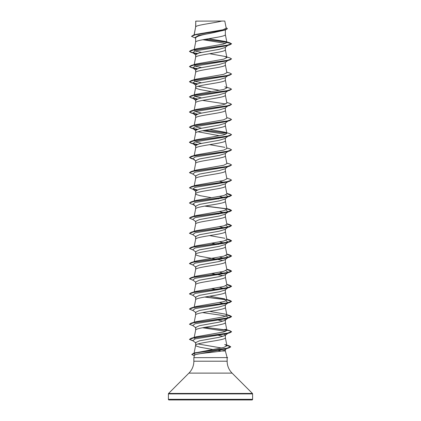 <?xml version="1.0" encoding="UTF-8"?>
<svg xmlns="http://www.w3.org/2000/svg" width="421" height="421" viewBox="0 0 421 421"><rect width="100%" height="100%" fill="white"/><g stroke="black" fill="none" stroke-linecap="round" stroke-linejoin="round"><path stroke-width="0.63" d="M221.746 21.05C215.131 22.95 196.991 24.85 195.754 26.744L195.754 21.129L224.798 21.05L226.203 28.212L222.946 29.786L195.854 34.406L193.413 35.132L223.693 30.275L227.435 28.66L226.098 27.691M227.093 357.466L227.572 357.592L226.687 357.592L227.098 357.487L225.361 350.998L221.651 350.998C214.868 352.203 199.401 353.372 195.707 354.508L194.491 355.277L193.855 357.655L226.687 357.592M168.4 399.318A0.631 0.631 0 0 0 169.031 399.95L251.969 399.95A0.631 0.631 0 0 0 252.6 399.318L168.4 399.318L168.4 393.898A0.631 0.631 0 0 1 168.584 393.451L188.924 373.111A16.84 16.84 0 0 0 193.855 361.202L193.855 357.655M226.74 357.655L227.145 357.813L227.145 361.202A16.84 16.84 0 0 0 232.076 373.111L252.416 393.451A0.631 0.631 0 0 1 252.6 393.898L252.6 399.318M224.588 348.851L225.361 349.514C225.319 350.009 224.083 350.504 221.651 350.998L220.746 351.151M195.754 21.129L195.639 27.012M194.17 34.906L195.639 27.049M195.349 38.027L191.502 36.353L195.518 34.743L225.561 29.923L210.5 33.312C201.475 34.838 196.518 36.364 195.639 37.89L195.639 42.205C194.718 39.679 226.282 37.153 225.361 34.627L225.361 29.986M201.417 52.425L195.933 51.204L194.107 49.983L195.639 42.205M227.74 45.442L225.04 47.552L219.246 49.32L199.459 52.857L195.639 54.63L195.639 57.324M225.361 47.299L225.361 49.783C226.282 52.309 194.718 54.835 195.639 57.361M225.035 62.708L219.241 64.481L199.454 68.018L195.639 69.786L195.639 72.517C194.718 69.991 226.282 67.465 225.361 64.939L225.361 62.455M201.417 82.737L195.933 81.516L194.107 80.295L195.639 72.517M227.74 75.754L225.04 77.864L219.246 79.632L199.459 83.174L195.639 84.942L195.639 87.636M225.361 77.611L225.361 80.095C226.282 82.621 194.718 85.147 195.639 87.673L196.365 88.431L199.991 89.568L211.374 91.604M227.74 90.91L225.04 93.02L219.241 94.788L199.454 98.33L195.639 100.098L195.639 102.792M225.361 92.767L225.361 95.251C226.282 97.777 194.718 100.303 195.639 102.829M227.74 106.066L225.04 108.176L219.241 109.949L199.454 113.486L195.639 115.254L195.639 117.948M225.361 107.923L225.361 110.407C226.282 112.933 194.718 115.459 195.639 117.985M227.74 121.222L225.04 123.332L219.246 125.1L199.459 128.637L195.639 130.41L195.639 133.104M225.361 123.079L225.361 125.563C226.282 128.089 194.718 130.615 195.639 133.141M227.74 136.378L225.04 138.488L219.241 140.261L199.454 143.798L195.639 145.566L195.639 148.297C194.718 145.771 226.282 143.245 225.361 140.719L225.361 138.235M194.218 155.512L195.639 148.297M227.74 151.534L225.04 153.644L219.241 155.417L199.459 158.954L195.639 160.722L195.639 163.416M225.361 153.391L225.361 155.875C226.282 158.401 194.718 160.927 195.639 163.453M227.74 166.69L225.04 168.8L219.241 170.573L199.459 174.11L195.639 175.878L195.639 178.572M225.361 168.547L225.361 171.031C226.282 173.557 194.718 176.083 195.639 178.609M227.74 181.846L225.04 183.956L219.241 185.729L199.454 189.266L195.639 191.034L195.639 193.728M225.361 183.703L225.361 186.187C226.282 188.713 194.718 191.239 195.639 193.765L196.365 194.523L199.991 195.66L211.374 197.696M225.824 194.912L228.187 196.654L225.04 199.112L219.246 200.88L199.459 204.417L195.639 206.19L195.639 208.884M225.361 198.859L225.361 201.343C226.282 203.869 194.718 206.395 195.639 208.921M225.824 210.068L228.187 211.81L225.04 214.268L219.246 216.036L199.454 219.578L195.639 221.346L195.639 224.04M225.361 214.015L225.361 216.499C226.282 219.025 194.718 221.551 195.639 224.077M225.824 225.224L228.187 226.966L225.04 229.424L219.246 231.192L199.459 234.734L195.639 236.502L195.639 239.196M225.361 229.171L225.361 231.655C226.282 234.181 194.718 236.707 195.639 239.233M225.824 240.38L228.187 242.122L225.04 244.58L219.252 246.348L199.465 249.885L195.639 251.658L195.639 254.352M225.361 244.327L225.361 246.811C226.282 249.337 194.718 251.863 195.639 254.389L196.365 255.147L199.991 256.284L215.873 259.073M225.035 259.736L219.241 261.504L199.454 265.046L195.639 266.814L195.639 269.508M225.361 259.236L225.361 261.967C226.282 264.493 194.718 267.019 195.639 269.545M195.639 284.701C194.718 282.175 226.282 279.649 225.361 277.123L225.361 274.392L225.04 274.892L219.246 276.66L199.459 280.202L195.639 281.97L195.639 284.664M225.824 285.848L228.187 287.59L225.04 290.048L219.241 291.816L199.459 295.358L195.639 297.126L195.639 299.82M225.361 289.548L225.361 292.279C226.282 294.805 194.718 297.331 195.639 299.857M225.361 304.704L225.04 305.204L219.241 306.977L199.454 310.514L195.639 312.282L195.639 315.013C194.718 312.487 226.282 309.961 225.361 307.435L225.361 304.704M225.361 319.86L225.04 320.36L219.246 322.128L199.459 325.665L195.639 327.438L195.639 330.169C194.718 327.643 226.282 325.117 225.361 322.591L225.361 319.86L224.614 319.092M194.218 337.384L195.639 330.169M223.651 333.848L225.361 335.016L225.04 335.516L219.241 337.289L199.454 340.826L195.639 342.594L195.639 345.288M225.361 335.016L225.361 337.747C226.282 340.273 194.718 342.799 195.639 345.325L196.365 346.083L199.991 347.22L212.763 349.483M213.831 31.386L215.499 31.664M197.959 86.305L219.583 90.315M197.959 131.773L219.583 135.783M219.583 181.251L223.898 182.377M219.583 196.407L224.614 197.844M216.305 198.523L218.457 198.917M219.583 211.563L224.614 213M216.305 213.679L218.457 214.073M219.583 226.719L223.651 227.756M219.583 241.875L223.651 242.912M211.374 243.164L215.873 243.917M216.305 243.991L218.457 244.385M219.583 257.031L224.614 258.468M216.305 259.147L223.041 260.599M219.583 272.187L224.614 273.624M211.374 273.476L215.873 274.229M216.305 274.303L223.041 275.755M219.583 287.343L224.614 288.78M211.374 288.632L216.305 289.459M219.583 302.499L224.614 303.936M215.873 304.541L216.305 304.615M218.457 320.165L223.041 321.223M218.457 335.321L223.041 336.379M197.959 343.957L221.43 347.988M195.707 354.508L225.567 348.925L227.324 348.172L225.361 349.514L225.361 350.998M218.183 350.425L220.967 350.998M225.703 43.4L202.817 39.727M195.639 38.253L194.886 37.658L198.38 35.485L210.5 33.312M226.83 42.263L204.838 39.358M225.561 29.923L227.435 28.66M195.639 21.324L196.875 21.05M196.386 53.862L192.813 52.672L195.091 50.952L226.551 45.8L229.855 44.821L231.55 43.847L229.803 42.8L225.135 41.426L208.616 38.721M226.687 42.111L205.253 39.285M191.502 36.353L193.413 35.132M194.37 49.615L196.123 48.841L191.145 50.325L226.808 45.373L231.55 43.721L226.898 42.474L225.135 41.426M195.076 354.766L193.981 353.756L194.544 353.161M195.012 352.924L223.756 347.451L226.94 345.762L224.74 344.504L229.003 345.794L230.703 346.783L226.309 348.414L193.555 353.303L191.765 354.487L194.36 355.777M195.176 338.894L194.213 337.737M194.37 337.579L196.123 336.805L223.672 331.98L226.893 330.369L224.877 329.227L229.855 330.711L231.55 331.685L226.808 333.337L191.145 338.289L189.45 339.389L193.26 340.984M194.37 322.423L196.123 321.649L223.667 316.824L226.893 315.213L225.356 307.356M226.83 314.882L229.855 315.555L224.877 314.071L209.626 311.366M194.213 307.425L196.123 306.493L223.672 301.668L226.893 300.057L225.356 292.2M224.877 298.915L209.626 296.21M226.83 284.57L229.855 285.243L231.55 286.217L226.808 287.869L191.145 292.821L196.123 291.337L223.672 286.512L226.893 284.901L225.356 277.044M226.83 269.414L229.855 270.087L231.55 271.061L226.808 272.713L191.145 277.665L196.123 276.181L223.672 271.356L226.893 269.745L225.356 261.888M226.83 254.258L229.855 254.931L231.55 255.905L226.808 257.557L191.145 262.509L196.123 261.025L223.672 256.2L226.893 254.589L225.356 246.732M226.83 239.102L229.855 239.775L231.55 240.749L226.808 242.401L191.145 247.353L196.123 245.869L223.667 241.044L226.893 239.433L225.356 231.576M224.877 238.291L209.626 235.586M226.83 223.946L229.855 224.619L231.55 225.593L226.808 227.245L191.145 232.197L196.123 230.713L223.672 225.888L226.893 224.277L225.356 216.42M226.83 208.79L229.855 209.463L231.55 210.437L226.814 212.089L191.145 217.041L196.123 215.557L223.672 210.732L226.893 209.121L225.356 201.264M226.83 193.634L229.855 194.307L231.55 195.281L226.808 196.933L191.145 201.885L196.123 200.401L223.672 195.576L226.893 193.965L225.356 186.108M226.782 178.246L229.855 179.151L231.55 180.125L226.808 181.777L191.145 186.729L196.123 185.245L223.672 180.42L226.893 178.809L225.356 170.952M226.782 163.09L229.855 163.995L231.55 164.969L226.808 166.621L191.145 171.573L196.123 170.089L223.672 165.264L226.893 163.653L225.356 155.796M226.782 147.934L229.855 148.839L231.55 149.813L226.808 151.465L191.145 156.417L196.128 154.933L223.672 150.108L226.893 148.497L225.356 140.64M224.872 147.355L209.626 144.65M201.417 143.361L195.176 141.866M224.877 132.199L229.855 133.683L231.55 134.657L226.808 136.309L191.145 141.261L196.123 139.777L223.667 134.952L226.893 133.341L224.877 132.199L209.626 129.494M201.417 128.205L195.176 126.71M226.782 117.622L229.855 118.527L231.55 119.501L226.814 121.153L191.145 126.105L196.123 124.621L223.672 119.796L226.893 118.185L225.356 110.328M201.417 113.049L195.176 111.554M226.782 102.466L229.855 103.371L231.55 104.345L226.808 105.997L191.145 110.949L196.123 109.465L223.672 104.64L226.893 103.029L225.356 95.172M201.417 97.893L195.939 96.672L194.213 95.241M194.37 95.083L196.123 94.309L223.672 89.484L226.893 87.873L224.877 86.731M194.37 79.927L196.123 79.153L223.667 74.328L226.893 72.717L225.356 64.86M201.417 67.581L195.933 66.36L194.213 64.929M194.365 64.771L196.123 63.997L223.672 59.172L226.893 57.561L224.877 56.419L209.626 53.714M196.123 48.841L223.446 44.068L226.898 42.474M225.04 62.713L227.866 60.45M224.877 56.419L229.855 57.903L231.55 58.877L229.855 59.977L226.551 60.956L195.091 66.108L192.813 67.828L196.386 69.018M231.545 74.096L229.855 75.133L226.551 76.112L195.091 81.264L192.813 82.984L196.386 84.174M226.782 87.31L229.855 88.215L231.55 89.189L229.855 90.289L226.551 91.268L195.091 96.42L192.813 98.14L196.386 99.33M202.543 100.403L225.824 103.976M231.55 104.345L229.855 105.445L226.551 106.424L195.091 111.576L192.813 113.296L196.386 114.486M231.55 119.501L229.855 120.601L226.551 121.58L195.091 126.732L192.813 128.452L196.386 129.642M202.543 130.715L225.824 134.288M228.171 136.041L227.866 136.23M231.55 134.657L229.855 135.757L226.551 136.736L195.091 141.888L192.813 143.608L196.386 144.798M231.545 149.876L229.855 150.913L226.551 151.892L195.091 157.044L192.813 158.764L195.96 161.222M231.55 164.969L229.855 166.069L226.551 167.048L195.091 172.2L192.813 173.92L195.96 176.378M227.866 181.698L226.551 182.204L195.091 187.356L192.813 189.076L196.386 190.266M227.866 196.854L226.551 197.36L195.091 202.512L192.813 204.232L194.449 204.938L191.145 203.959L189.45 202.985L194.192 201.333L229.855 196.381L231.55 195.407L226.856 193.765M227.866 212.01L226.551 212.516L195.091 217.668L192.813 219.388L195.96 221.846M227.866 227.166L226.551 227.672L195.091 232.824L192.813 234.544L195.96 237.002M228.187 242.122L226.551 242.828L195.091 247.98L192.813 249.7L195.96 252.158M225.824 255.536L228.187 257.278L226.551 257.984L195.091 263.136L192.813 264.856L195.96 267.314M225.824 270.692L228.187 272.434L226.551 273.14L195.091 278.292L192.813 280.012L195.96 282.47M228.187 287.59L226.551 288.296L195.091 293.448L192.813 295.168L195.96 297.631M225.824 301.004L228.187 302.746L225.04 305.204M227.866 302.946L226.551 303.452L195.091 308.604L192.813 310.324L195.96 312.782M202.543 312.587L221.257 315.245L227.193 316.576L228.187 317.902L226.551 318.608L195.091 323.76L192.813 325.48L195.96 327.938M202.543 327.743L225.824 331.316M225.04 335.516L228.187 333.058L226.551 333.764L195.091 338.916L192.813 340.636L195.96 343.094M229.855 44.821L194.192 49.773L189.45 51.425L191.145 52.399L197.102 53.551M229.855 59.977L194.192 64.929L189.45 66.581L191.145 67.555L197.102 68.707M229.855 75.133L194.192 80.085L189.45 81.737L191.145 82.711L197.102 83.863M229.855 90.289L194.192 95.241L189.45 96.893L191.145 97.867L197.102 99.019M229.855 105.445L194.186 110.397L189.45 112.049L191.145 113.023L197.102 114.175M229.855 120.601L194.186 125.553L189.45 127.205L191.145 128.179L197.102 129.331M204.695 130.321L226.787 133.131M229.855 135.757L194.192 140.709L189.45 142.361L191.145 143.335L197.102 144.487M229.855 150.913L194.192 155.865L189.45 157.517L191.145 158.491L194.449 159.47M229.855 166.069L194.192 171.021L189.45 172.673L193.26 174.268M231.55 180.125L229.855 181.225L194.192 186.177L189.45 187.829L193.26 189.424M193.134 189.276L197.102 189.955M204.695 206.101L226.787 208.911M226.856 208.921L231.55 210.563L229.855 211.537L194.186 216.489L189.45 218.141L193.26 219.736M226.856 224.077L231.545 225.656M231.55 225.593L229.855 226.693L194.192 231.645L189.45 233.297L193.26 234.892M226.856 239.233L231.55 240.875L229.855 241.849L194.192 246.801L189.45 248.453L193.26 250.048M226.856 254.389L231.55 256.031L229.855 257.005L194.192 261.957L189.45 263.609L193.26 265.204M226.856 269.545L231.55 271.187L229.855 272.161L194.192 277.113L189.45 278.765L193.26 280.36M226.856 284.701L231.55 286.343L229.855 287.317L194.192 292.269L189.45 293.921L193.26 295.516M204.695 297.037L226.787 299.847M226.856 299.857L231.545 301.436M226.83 299.726L229.855 300.399L231.55 301.373L229.855 302.473L194.186 307.425L189.45 309.077L193.26 310.672M226.856 315.013L231.55 316.655L229.855 317.629L194.192 322.581L189.45 324.233L193.26 325.828M204.695 327.349L223.167 329.58L229.34 330.695L231.55 331.811L229.855 332.785L194.192 337.737L189.45 339.389M226.872 345.409L230.703 346.909L228.903 347.941L195.965 352.851L191.765 354.487M191.145 50.325L189.45 51.425M189.455 51.362L191.65 52.409L197.349 53.462M231.55 58.877L226.808 60.529L191.145 65.481L189.45 66.581M189.455 66.518L191.65 67.565L197.349 68.618M226.782 72.154L229.855 73.059L231.55 74.033L226.808 75.685L191.145 80.637L189.45 81.737M189.455 81.674L191.65 82.721L197.349 83.774M231.55 89.189L226.808 90.841L191.145 95.793L189.45 96.893M189.455 96.83L191.65 97.877L197.349 98.93M191.145 110.949L189.45 112.049M189.455 111.986L191.65 113.033L197.349 114.086M191.145 126.105L189.45 127.205M189.455 127.142L191.65 128.189L197.349 129.242M205.127 130.247L226.635 132.973M191.145 141.261L189.45 142.235L191.529 143.314L197.349 144.398M191.145 156.417L189.45 157.517M189.455 157.454L192.829 158.775M191.145 171.573L189.45 172.673M191.145 186.729L189.45 187.829M195.96 191.534L192.813 189.076L197.349 189.866M191.145 201.885L189.45 202.985M205.127 206.027L226.63 208.753M191.145 217.041L189.455 218.078M191.145 232.197L189.45 233.297M191.145 247.353L189.455 248.39M191.145 262.509L189.455 263.546M191.145 277.665L189.455 278.702M191.145 292.821L189.455 293.858M205.127 296.963L226.63 299.689M231.55 301.373L226.814 303.025L191.145 307.977L189.455 309.014M229.855 315.555L231.55 316.529L226.814 318.181L191.145 323.133L189.45 324.233M205.127 327.275L229.855 330.711M189.455 339.326L192.829 340.647M228.371 399.95L227.714 399.95M215.373 399.95L215.252 399.661L215.373 399.95L214.005 399.95M192.629 399.95L193.286 399.95M226.74 357.718L227.572 357.592M205.627 399.95L205.748 399.661M252.6 393.898L168.4 393.898M252.416 393.451L168.584 393.451M232.076 373.111L188.924 373.111M227.145 361.202L193.855 361.202M193.981 353.756L194.07 353.282M194.097 353.151L195.644 345.246M226.94 345.762L225.356 337.668M226.893 330.369L225.356 322.512M194.218 322.228L195.644 314.934M194.218 307.072L195.644 299.778M194.218 291.916L195.644 284.622M194.218 276.76L195.644 269.466M194.218 261.604L195.644 254.31M194.218 246.448L195.644 239.154M194.218 231.292L195.644 223.998M194.218 216.136L195.644 208.842M194.218 200.98L195.644 193.686M194.218 185.824L195.644 178.53M194.218 170.668L195.644 163.374M194.107 140.919L195.644 133.062M226.893 133.341L225.356 125.484M194.218 125.2L195.644 117.906M194.107 110.607L195.644 102.75M195.644 87.594L194.144 95.251M226.893 87.873L225.356 80.016M194.107 65.139L195.644 57.282M226.893 57.561L225.356 49.704M226.893 42.41L225.356 34.548M193.992 35.417L195.644 26.97M194.355 355.787L193.676 355.587M194.449 53.378L191.145 52.399M194.449 68.534L191.145 67.555M194.449 83.69L191.145 82.711M194.449 98.846L191.145 97.867M194.449 114.002L191.145 113.023M194.449 129.158L191.145 128.179M194.449 144.314L191.145 143.335M226.551 182.204L229.855 181.225M226.551 197.36L229.855 196.381M226.551 212.516L229.855 211.537M226.551 227.672L229.855 226.693M226.551 242.828L229.855 241.849M226.551 257.984L229.855 257.005M226.551 273.14L229.855 272.161M226.551 288.296L229.855 287.317M226.551 303.452L229.855 302.473M226.551 318.608L229.855 317.629M226.551 333.764L229.855 332.785M225.567 348.925L228.903 347.941M192.813 52.672L195.96 55.13M192.813 67.828L195.96 70.286M192.813 82.984L195.96 85.442M192.813 98.14L195.96 100.603M192.813 113.296L195.96 115.754M192.813 128.452L195.96 130.91M192.813 143.608L195.96 146.066M192.813 204.232L195.96 206.69M228.187 257.278L225.04 259.741M228.187 272.434L225.04 274.892M228.187 317.902L225.04 320.36M196.175 352.503L193.555 353.303M196.123 336.805L191.145 338.289M196.123 321.649L191.145 323.133M196.123 306.493L191.145 307.977M226.782 299.494L229.855 300.399M226.782 284.338L229.855 285.243M226.782 269.182L229.855 270.087M226.782 254.026L229.855 254.931M226.782 238.87L229.855 239.775M226.782 223.714L229.855 224.619M226.782 208.558L229.855 209.463M226.782 193.402L229.855 194.307M196.123 94.309L191.145 95.793M196.123 79.153L191.145 80.637M196.123 63.997L191.145 65.481M227.145 357.834L227.572 357.718"/></g></svg>
